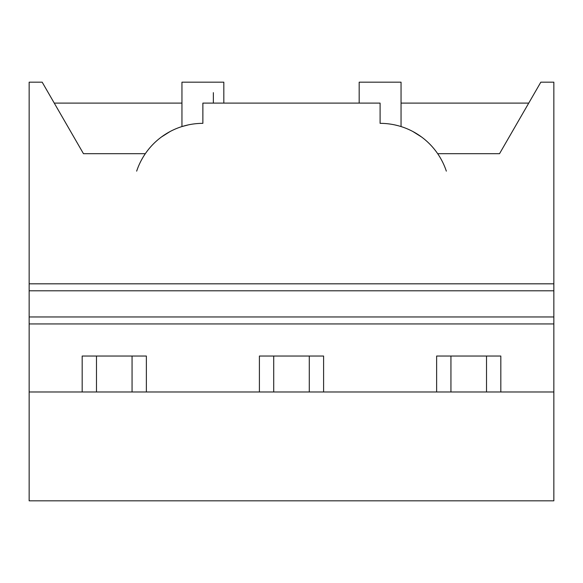 <?xml version="1.0" encoding="UTF-8"?>
<svg xmlns="http://www.w3.org/2000/svg" width="583" height="583" viewBox="0 0 583 583"><rect width="100%" height="100%" fill="white"/><g stroke="black" fill="none" stroke-linecap="round" stroke-linejoin="round"><path stroke-width="0.87" d="M29.15 500.819L29.15 391.973L553.85 391.973L553.85 500.819L29.15 500.819M29.15 283.826L553.85 283.826L553.85 82.181L540.82 82.181L499.529 153.693L437.68 153.693A69.771 69.771 0 0 0 380.094 123.348L380.094 103.111L202.884 103.111L202.869 123.348A69.771 69.771 0 0 0 145.32 153.693L83.471 153.693L42.18 82.181L29.15 82.181L29.15 391.973M82.181 391.973L82.181 356.038L146.369 356.038L146.369 391.973M259.406 391.973L259.406 356.038L323.594 356.038L323.594 391.973M436.631 391.973L436.631 356.038L500.819 356.038L500.819 391.973M29.15 316.97L553.85 316.97L553.85 391.973M29.15 290.8L553.85 290.8L553.85 316.97M553.85 283.826L553.85 290.8M202.869 123.348L202.869 103.111M170.221 131.459L161.44 136.99M188.535 124.842L181.954 126.562L188.105 124.93M412.779 131.459L421.56 136.99M394.895 124.93L398.196 125.731M401.046 103.111L528.737 103.111M54.263 103.111L181.954 103.111M359.179 103.111L359.179 82.181L401.046 82.181L401.046 126.562M223.821 103.111L223.821 82.181L181.954 82.181L181.954 126.562M213.356 103.111L213.356 92.646M446.338 171.14A69.771 69.771 0 0 0 437.68 153.693M136.662 171.14A69.771 69.771 0 0 1 145.32 153.693M96.479 356.038L96.479 391.973M132.064 356.038L132.064 391.973M273.711 356.038L273.711 391.973M309.289 356.038L309.289 391.973M450.936 356.038L450.936 391.973M486.521 356.038L486.521 391.973M29.15 323.944L553.85 323.944"/></g></svg>
